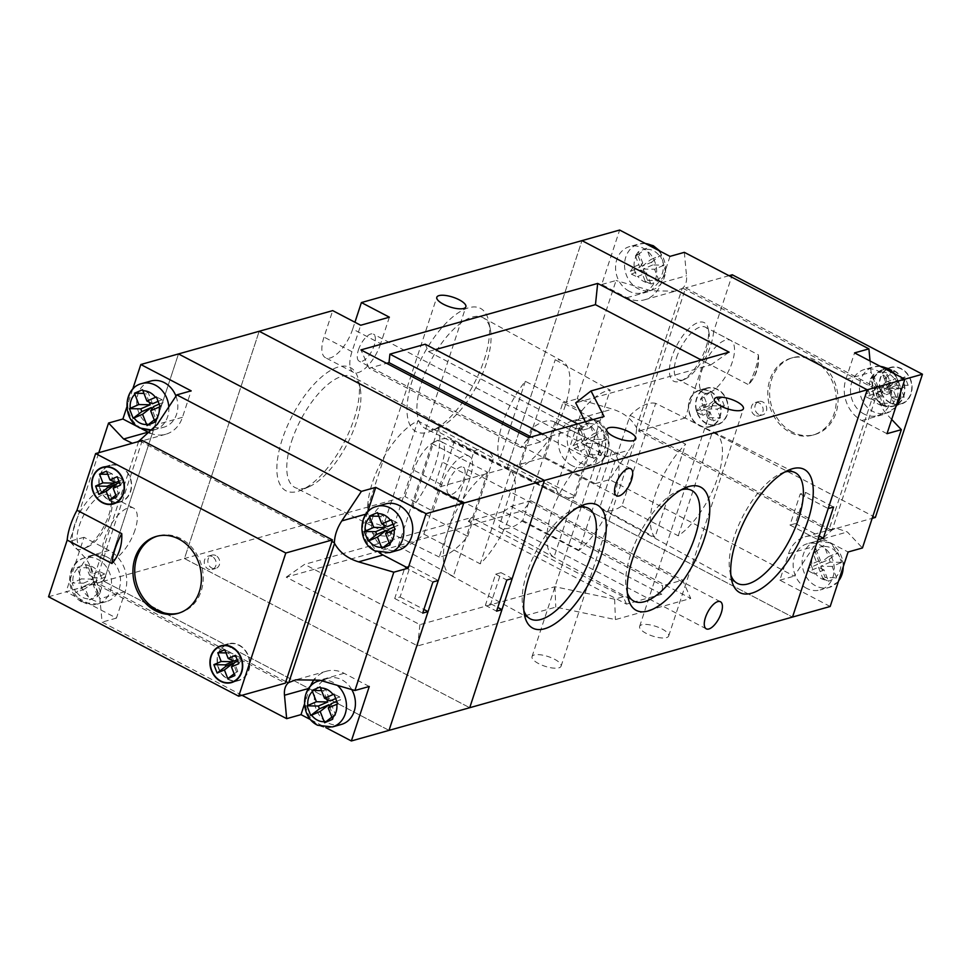 <?xml version="1.0" encoding="UTF-8"?>
<svg xmlns="http://www.w3.org/2000/svg" width="971" height="971" viewBox="0 0 971 971"><rect width="100%" height="100%" fill="white"/><g stroke="black" fill="none" stroke-linecap="round" stroke-linejoin="round"><path stroke-width="0.73" stroke-dasharray="4.86 3.64" d="M354.014 419.084A69.524 29.154 117.6 0 0 358.663 380.753A69.524 29.154 117.6 0 0 324.787 374.345A69.524 29.154 117.6 0 0 282.282 439.232A69.524 29.154 117.6 0 0 301.508 490.039A69.524 29.154 117.6 0 0 354.014 419.084M291.628 441.186A62.447 26.193 -62.4 0 1 352.971 376.894A62.447 26.193 -62.4 0 1 360.229 388.655A62.447 26.193 -62.4 0 1 356.066 423.089A62.447 26.193 -62.4 0 1 308.899 486.823A62.447 26.193 -62.4 0 1 295.099 487.576A62.447 26.193 -62.4 0 1 291.628 441.186M484.153 359.938A69.524 29.154 117.6 0 0 488.801 321.607A69.524 29.154 117.6 0 0 454.926 315.199A69.524 29.154 117.6 0 0 412.42 380.086A69.524 29.154 117.6 0 0 431.646 430.893A69.524 29.154 117.6 0 0 484.153 359.938M421.766 382.028A62.447 26.193 -62.4 0 1 483.109 317.748A62.447 26.193 -62.4 0 1 490.367 329.509A62.447 26.193 -62.4 0 1 486.192 363.943A62.447 26.193 -62.4 0 1 439.038 427.677A62.447 26.193 -62.4 0 1 425.225 428.417A62.447 26.193 -62.4 0 1 421.766 382.028M577.733 507.59A62.447 26.193 117.6 0 0 574.225 508.853A62.447 26.193 117.6 0 0 527.059 572.587A62.447 26.193 117.6 0 0 522.896 607.021A62.447 26.193 117.6 0 0 523.867 610.613M681.241 489.833A62.447 26.193 117.6 0 0 677.734 491.083A62.447 26.193 117.6 0 0 630.567 554.829A62.447 26.193 117.6 0 0 626.404 589.251A62.447 26.193 117.6 0 0 627.363 592.856M784.75 472.064A62.447 26.193 117.6 0 0 781.242 473.326A62.447 26.193 117.6 0 0 734.076 537.06A62.447 26.193 117.6 0 0 729.913 571.494A62.447 26.193 117.6 0 0 730.872 575.087M555.036 422.3A59.51 24.955 117.6 0 0 554.368 421.936A59.51 24.955 117.6 0 0 531.186 429L498.9 527.204A59.51 24.955 117.6 0 0 499.215 527.387A59.51 24.955 117.6 0 0 522.75 520.505L555.036 422.3L611.839 450.653A60.712 25.464 117.6 0 1 614.23 495.21A60.712 25.464 117.6 0 1 579.08 550.302L611.839 450.653M531.186 429L586.727 457.705A60.712 25.464 117.6 0 0 551.577 512.797A60.712 25.464 117.6 0 0 553.968 557.342L586.727 457.705M454.1 442.181A59.51 24.955 117.6 0 0 450.86 439.693A59.51 24.955 117.6 0 0 431.986 443.577L398.256 546.139A59.51 24.955 117.6 0 0 423.854 534.147L454.1 442.181L510.855 470.632A60.712 25.464 117.6 0 1 510.722 512.967A60.712 25.464 117.6 0 1 480.208 563.835L510.855 470.632M431.986 443.577L487.563 472.185A60.712 25.464 117.6 0 0 448.068 530.567A60.712 25.464 117.6 0 0 451.078 575.475A60.712 25.464 117.6 0 0 453.299 576.386L487.563 472.185M655.68 403.366A59.51 24.955 117.6 0 0 630.082 415.37L599.847 507.335A59.51 24.955 117.6 0 0 602.724 509.629A59.51 24.955 117.6 0 0 621.95 505.927L655.68 403.366L712.508 431.622A60.712 25.464 117.6 0 1 714.365 432.338L795.043 472.574M630.082 415.37L685.587 444.172A60.712 25.464 117.6 0 0 655.085 495.04A60.712 25.464 117.6 0 0 654.952 537.376L685.587 444.172M621.95 505.927L678.244 535.822A60.712 25.464 117.6 0 0 717.727 477.441A60.712 25.464 117.6 0 0 714.365 432.338M641.855 624.766A15.293 5.098 18.2 0 0 639.622 626.416A15.293 5.098 18.2 0 0 649.283 634.828A15.293 5.098 18.2 0 0 666.458 637.631A15.293 5.098 18.2 0 0 668.691 635.969A15.293 5.098 18.2 0 0 659.03 627.569A15.293 5.098 18.2 0 0 641.855 624.766M534.244 654.976A15.293 5.098 18.2 0 0 532.023 656.639A15.293 5.098 18.2 0 0 541.684 665.038A15.293 5.098 18.2 0 0 558.859 667.842A15.293 5.098 18.2 0 0 561.08 666.191A15.293 5.098 18.2 0 0 551.419 657.78A15.293 5.098 18.2 0 0 534.244 654.976M364.319 522.871A15.293 5.098 18.2 0 0 362.098 524.534A15.293 5.098 18.2 0 0 371.747 532.933A15.293 5.098 18.2 0 0 388.934 535.737A15.293 5.098 18.2 0 0 391.155 534.086A15.293 5.098 18.2 0 0 381.494 525.675A15.293 5.098 18.2 0 0 364.319 522.871M581.738 410.83A59.51 24.955 -62.4 0 1 610.201 390.136L555.218 359.731A60.712 25.464 -62.4 0 1 562.185 361.054A60.712 25.464 -62.4 0 1 565.183 405.963A60.712 25.464 -62.4 0 1 519.691 467.767L575.317 496.217A59.51 24.955 -62.4 0 1 562.403 496.824A59.51 24.955 -62.4 0 1 556.067 488.923L581.738 410.83L525.335 381.287A60.712 25.464 -62.4 0 0 502.541 423.55A60.712 25.464 -62.4 0 0 499.361 460.315L525.335 381.287M474.139 450.945A59.51 24.955 -62.4 0 1 487.418 450.52A59.51 24.955 -62.4 0 1 493.389 458.251L438.237 428.357A60.712 25.464 -62.4 0 1 435.057 465.109A60.712 25.464 -62.4 0 1 412.262 507.384L467.719 536.332A59.51 24.955 -62.4 0 1 439.268 557.038L474.139 450.945L417.906 420.904A60.712 25.464 -62.4 0 0 372.403 482.708A60.712 25.464 -62.4 0 0 375.777 527.811L295.099 487.576M448.165 482.951A15.293 6.409 -62.4 0 1 463.143 467.185A15.293 6.409 -62.4 0 1 463.944 478.521A15.293 6.409 -62.4 0 1 448.966 494.288A15.293 6.409 -62.4 0 1 448.165 482.951M358.433 349.9A15.293 6.409 -62.4 0 1 373.41 334.133A15.293 6.409 -62.4 0 1 374.211 345.47A15.293 6.409 -62.4 0 1 359.234 361.236A15.293 6.409 -62.4 0 1 358.433 349.9M519.691 467.767L555.218 359.731M412.262 507.384L438.237 428.357M585.331 421.754L588.729 428.442L580.124 430.857L583.328 426.9L548.008 436.816L540.665 441.939L520.735 447.534L528.746 437.642M588.729 428.442L604.071 416.498M520.735 447.534L369.089 368.227L386.604 363.312M425.213 344.22L428.466 351.551L435.481 349.584M369.089 368.227L360.957 349.9M428.466 351.551L580.124 430.857M701.244 359.986L710.748 364.95L575.694 402.88M540.665 441.939L531.161 436.962M661.797 594.203L626.489 604.12L468.374 521.439L503.694 511.523L661.797 594.203L662.683 585.707L682.613 580.112L690.745 598.439L615.432 619.595L555.764 607.13L417.676 645.909L286.227 577.175L522.956 510.697L690.745 598.439M626.489 604.12L623.236 596.777L614.619 599.204L615.432 619.595M503.694 511.523L511.037 506.401L530.967 500.805L522.956 510.697M468.374 521.439L471.578 517.482L304.591 564.369L286.227 577.175M511.037 506.401L662.683 585.707M530.967 500.805L682.613 580.112M623.236 596.777L471.578 517.482M614.619 599.204L554.951 586.739L419.897 624.656L304.591 564.369M389.371 317.189L380.668 343.649L352.704 329.035L354.937 322.251M544.925 457.317L562.84 402.831L588.001 416.001A31.29 26.411 74.3 0 1 603.962 457.183L595.259 483.643L544.925 457.317L507.263 467.901L792.518 617.071L507.263 467.901L581.981 240.626L507.263 467.901L433.734 488.547L442.436 462.075A27.807 11.664 -62.4 0 0 440.98 441.465A27.807 11.664 -62.4 0 0 413.743 470.134L405.041 496.606L184.454 558.543L259.184 331.269L184.454 558.543L469.721 707.713L184.454 558.543L103.751 581.204L178.482 353.93L103.751 581.204L66.101 591.788L116.435 618.102L125.138 591.642A31.29 26.411 -105.7 0 0 109.177 550.46L84.004 537.303L66.101 591.788M352.704 329.035A27.807 11.664 -62.4 0 1 325.467 357.704A27.807 11.664 -62.4 0 1 324.011 337.083L332.713 310.623M433.005 511.219L441.708 484.76A27.807 11.664 -62.4 0 1 468.944 456.091A27.807 11.664 -62.4 0 1 470.401 476.7L461.698 503.172L433.005 511.219L405.041 496.606M461.698 503.172L433.734 488.547M439.268 557.038L382.38 528.94A60.712 25.464 -62.4 0 1 375.777 527.811M382.38 528.94L417.906 420.904M556.067 488.923L499.361 460.315M380.668 343.649A27.807 11.664 -62.4 0 1 353.432 372.33A27.807 11.664 -62.4 0 1 351.975 351.708L360.678 325.249M710.748 364.95L729.112 352.157M419.897 624.656L417.676 645.909M554.951 586.739L555.764 607.13M583.328 426.9L577.624 423.926M542.304 433.843L548.008 436.816M467.719 536.332L493.389 458.251M575.317 496.217L610.201 390.136M599.847 507.335L654.952 537.376M678.244 535.822L712.508 431.622M398.256 546.139L453.299 576.386M423.854 534.147L480.208 563.835M498.9 527.204L553.968 557.342M522.75 520.505L579.08 550.302M571.725 465.497A23.984 20.257 74.3 0 1 558.252 441.574A23.984 20.257 74.3 0 1 572.307 420.929A23.984 20.257 74.3 0 1 585.853 422.531A23.984 20.257 74.3 0 1 599.338 446.466A23.984 20.257 74.3 0 1 585.282 467.112A23.984 20.257 74.3 0 1 571.725 465.497M806.646 588.341A23.984 20.257 74.3 0 1 793.161 564.418A23.984 20.257 74.3 0 1 807.229 543.772A23.984 20.257 74.3 0 1 820.774 545.386A23.984 20.257 74.3 0 1 834.259 569.309A23.984 20.257 74.3 0 1 820.192 589.955A23.984 20.257 74.3 0 1 806.646 588.341M863.972 413.998A23.984 20.257 74.3 0 1 850.487 390.075A23.984 20.257 74.3 0 1 864.554 369.429A23.984 20.257 74.3 0 1 878.1 371.031A23.984 20.257 74.3 0 1 891.584 394.966A23.984 20.257 74.3 0 1 877.517 415.612A23.984 20.257 74.3 0 1 863.972 413.998M629.05 291.154A23.984 20.257 74.3 0 1 615.565 267.231A23.984 20.257 74.3 0 1 629.633 246.573A23.984 20.257 74.3 0 1 643.178 248.188A23.984 20.257 74.3 0 1 656.663 272.123A23.984 20.257 74.3 0 1 642.596 292.769A23.984 20.257 74.3 0 1 629.05 291.154M758.739 414.423A6.955 5.875 74.3 0 1 754.831 407.492A6.955 5.875 74.3 0 1 758.897 401.509A6.955 5.875 74.3 0 1 762.83 401.97A6.955 5.875 74.3 0 1 766.738 408.9A6.955 5.875 74.3 0 1 762.66 414.896A6.955 5.875 74.3 0 1 758.739 414.423M755.147 415.43A6.955 5.875 74.3 0 1 751.238 408.5A6.955 5.875 74.3 0 1 755.317 402.516A6.955 5.875 74.3 0 1 759.237 402.977A6.955 5.875 74.3 0 1 763.145 409.908A6.955 5.875 74.3 0 1 759.079 415.891A6.955 5.875 74.3 0 1 755.147 415.43M595.32 439.305L585.865 443.395L590.259 454.719L587.941 455.715L583.559 444.39L574.104 448.481L573.024 445.713L582.479 441.623L578.097 430.299L580.403 429.303L584.797 440.628L594.252 436.537L595.32 439.305L606.669 439.511L602.918 429.85L593.524 433.891L589.081 422.603L581.01 426.087L585.416 437.387L575.937 441.502L579.687 451.163L589.179 447.097L593.147 457.341A17.029 14.383 74.3 0 1 586.326 455.751A17.029 14.383 74.3 0 1 580.622 450.787M870.332 378.799L872.65 377.804L877.031 389.128L886.487 385.038L887.567 387.805L878.112 391.896L882.493 403.22L880.187 404.215L875.793 392.891L866.338 396.981L865.27 394.214L874.725 390.124L870.332 378.799L873.245 374.588L881.316 371.104L885.758 382.392L895.165 378.35L898.903 388.012L898.066 388.4A17.029 14.383 74.3 0 1 893.49 402.334L893.842 403.414L885.77 406.91L885.382 405.842A17.029 14.383 74.3 0 1 878.573 404.252A17.029 14.383 74.3 0 1 872.868 399.287L881.413 395.598L885.382 405.842M873.245 374.588L877.65 385.888L869.106 389.589A17.029 14.383 74.3 0 1 873.682 375.656M865.27 394.214L869.106 389.589M868.183 390.002L871.922 399.664L872.868 399.287M824.088 569.941L818.468 567.234L809.013 571.324L807.945 568.557L817.4 564.467L813.006 553.142L815.931 548.943L823.991 545.447L828.433 556.735L837.839 552.693L841.578 562.355L840.752 562.743A17.029 14.383 74.3 0 1 836.165 576.677L836.517 577.769L828.445 581.253L828.057 580.185A17.029 14.383 74.3 0 1 821.248 578.595A17.029 14.383 74.3 0 1 815.543 573.643L824.088 569.941L828.057 580.185M815.931 548.943L820.337 560.243L817.4 564.467M807.945 568.557L810.858 564.345L820.337 560.243M810.858 564.345L814.608 574.007L815.543 573.643M652.646 264.962L643.19 269.052L647.572 280.376L645.266 281.372L640.872 270.047L631.417 274.138L630.349 271.358L639.804 267.28L635.41 255.956L637.729 254.948L642.11 266.272L651.565 262.194L652.646 264.962L663.982 265.168L660.244 255.494L650.837 259.548L646.395 248.26L638.335 251.744L642.741 263.044L633.262 267.159L637.012 276.82L646.492 272.754L650.461 282.986A17.029 14.383 74.3 0 1 643.652 281.408A17.029 14.383 74.3 0 1 637.947 276.444M647.572 280.376L658.921 280.57L650.849 284.054L650.461 282.986M658.921 280.57L654.6 269.246L663.157 265.556A17.029 14.383 74.3 0 1 658.569 279.49M663.982 265.168L663.157 265.556M840.752 562.743L832.196 566.445L836.165 576.677M878.112 391.896L889.521 392.09L898.066 388.4M889.521 392.09L893.49 402.334M590.259 454.719L601.595 454.914L593.524 458.409L593.147 457.341M601.595 454.914L597.274 443.601L605.831 439.899A17.029 14.383 74.3 0 1 601.243 453.833M606.669 439.511L605.831 439.899M830.181 606.487L779.847 580.16L788.537 553.701A31.29 26.411 74.3 0 1 805.25 536.745A31.29 26.411 74.3 0 1 822.923 538.844L848.096 552.001M886.996 433.697L861.823 420.54A31.29 26.411 74.3 0 1 845.862 379.358L854.565 352.898M669.99 256.368L661.287 282.84A31.29 26.411 74.3 0 1 644.574 299.796A31.29 26.411 74.3 0 1 626.902 297.696L601.729 284.527L619.644 230.042M891.681 419.436L886.256 413.682C881.571 408.439 878.804 400.817 877.942 390.828A31.29 26.411 74.3 0 1 877.76 390.16L871.096 372.269L870.04 360.994M877.942 390.828L832.208 529.948L835.97 528.115L847.355 531.987L862.442 547.972M595.259 483.643L609.606 479.613L794.193 576.131L813.771 546.612L831.698 530.263A31.29 26.411 74.3 0 1 832.208 529.948M831.698 530.263L636.624 428.247C636.321 435.7 633.845 442.982 629.196 450.095L609.606 479.613M601.729 284.527L616.075 280.498L577.187 398.802L612.446 409.143C623.479 412.59 631.478 418.744 636.442 427.58A31.29 26.411 74.3 0 1 636.624 428.247M636.442 427.58L682.188 288.46L675.294 291.166L651.335 290.827L616.075 280.498M684.337 252.339L686.521 275.752C686.995 281.335 685.708 285.474 682.686 288.144A31.29 26.411 74.3 0 1 682.188 288.46M682.686 288.144L877.76 390.16M562.84 402.831L577.187 398.802M779.847 580.16L794.193 576.131M789.993 525.056L795.37 523.551L805.614 492.418L800.238 493.923L789.993 525.056L817.958 539.682M800.238 493.923L828.202 508.549M805.614 492.418L833.579 507.044M795.37 523.551L819.172 535.992M594.252 436.537L602.918 429.85M584.797 440.628L593.524 433.891M585.865 443.395L597.274 443.601M582.479 441.623L585.416 437.387M573.024 445.713L575.937 441.502M574.104 448.481L579.687 451.163M583.559 444.39L589.179 447.097M580.403 429.303L589.081 422.603M578.097 430.299L581.01 426.087M587.941 455.715L593.524 458.409M866.338 396.981L871.922 399.664M875.793 392.891L881.413 395.598M874.725 390.124L877.65 385.888M887.567 387.805L898.903 388.012M886.487 385.038L895.165 378.35M877.031 389.128L885.758 382.392M880.187 404.215L885.77 406.91M882.493 403.22L893.842 403.414M872.65 377.804L881.316 371.104M813.006 553.142L815.324 552.147L819.706 563.471L829.161 559.381L830.241 562.148L841.578 562.355M832.196 566.445L820.786 566.239L830.241 562.148M820.786 566.239L825.168 577.563L836.517 577.769M818.468 567.234L822.862 578.558L825.168 577.563M822.862 578.558L828.445 581.253M828.433 556.735L819.706 563.471M815.324 552.147L823.991 545.447M809.013 571.324L814.608 574.007M829.161 559.381L837.839 552.693M651.565 262.194L660.244 255.494M642.11 266.272L650.837 259.548M643.19 269.052L654.6 269.246M639.804 267.28L642.741 263.044M630.349 271.358L633.262 267.159M631.417 274.138L637.012 276.82M640.872 270.047L646.492 272.754M637.729 254.948L646.395 248.26M635.41 255.956L638.335 251.744M645.266 281.372L650.849 284.054M713.649 331.451A41.717 17.49 -62.4 0 1 710.529 345.882A41.717 17.49 -62.4 0 1 703.829 361.321L748.568 384.722A41.717 35.223 -105.7 0 0 758.387 354.852L713.649 331.451L732.28 274.781M792.045 431.913A39.981 33.754 74.3 0 1 769.578 392.041A39.981 33.754 74.3 0 1 793.016 357.619A39.981 33.754 74.3 0 1 815.591 360.302A39.981 33.754 74.3 0 1 838.07 400.186A39.981 33.754 74.3 0 1 814.633 434.595A39.981 33.754 74.3 0 1 792.045 431.913M706.305 423.562A19.117 16.143 74.3 0 1 695.552 404.494A19.117 16.143 74.3 0 1 706.767 388.024A19.117 16.143 74.3 0 1 717.569 389.31A19.117 16.143 74.3 0 1 728.311 408.39A19.117 16.143 74.3 0 1 717.108 424.849A19.117 16.143 74.3 0 1 706.305 423.562M890.079 402.904A19.117 16.143 74.3 0 1 879.325 383.836A19.117 16.143 74.3 0 1 890.541 367.378A19.117 16.143 74.3 0 1 901.343 368.664A19.117 16.143 74.3 0 1 912.085 387.732A19.117 16.143 74.3 0 1 900.882 404.191A19.117 16.143 74.3 0 1 890.079 402.904M875.369 517.434L685.198 417.991L703.829 361.321M894.17 370.679A19.117 16.143 74.3 0 1 904.911 389.747A19.117 16.143 74.3 0 1 893.708 406.206A19.117 16.143 74.3 0 1 882.906 404.919A19.117 16.143 74.3 0 1 872.152 385.851A19.117 16.143 74.3 0 1 883.367 369.393A19.117 16.143 74.3 0 1 894.17 370.679M710.396 391.325A19.117 16.143 74.3 0 1 721.137 410.405A19.117 16.143 74.3 0 1 709.935 426.864A19.117 16.143 74.3 0 1 699.132 425.577A19.117 16.143 74.3 0 1 688.378 406.497A19.117 16.143 74.3 0 1 699.593 390.039A19.117 16.143 74.3 0 1 710.396 391.325M813.795 360.811A39.981 33.754 74.3 0 1 836.274 400.683A39.981 33.754 74.3 0 1 812.836 435.105A39.981 33.754 74.3 0 1 790.26 432.411A39.981 33.754 74.3 0 1 767.782 392.539A39.981 33.754 74.3 0 1 791.219 358.129A39.981 33.754 74.3 0 1 813.795 360.811M894.06 370.983A18.777 15.852 74.3 0 1 904.62 389.711A18.777 15.852 74.3 0 1 893.611 405.866A18.777 15.852 74.3 0 1 883.003 404.604A18.777 15.852 74.3 0 1 872.456 385.888A18.777 15.852 74.3 0 1 883.464 369.72A18.777 15.852 74.3 0 1 894.06 370.983M890.176 402.601A18.777 15.852 74.3 0 1 879.629 383.873A18.777 15.852 74.3 0 1 890.638 367.706A18.777 15.852 74.3 0 1 901.234 368.968A18.777 15.852 74.3 0 1 911.793 387.696A18.777 15.852 74.3 0 1 900.785 403.851A18.777 15.852 74.3 0 1 890.176 402.601M904.887 376.906L897.592 380.062L894.206 371.323L887.178 374.357L890.565 383.096L883.27 386.252L886.535 394.663L893.83 391.507L897.216 400.246L904.232 397.212L900.845 388.473L908.14 385.317L904.887 376.906L896.16 383.642L888.866 386.798L885.479 378.059L884.253 378.593L887.178 374.357M710.287 391.641A18.777 15.852 74.3 0 1 720.846 410.369A18.777 15.852 74.3 0 1 709.837 426.524A18.777 15.852 74.3 0 1 699.229 425.262A18.777 15.852 74.3 0 1 688.682 406.533A18.777 15.852 74.3 0 1 699.69 390.378A18.777 15.852 74.3 0 1 710.287 391.641M706.403 423.247A18.777 15.852 74.3 0 1 695.855 404.519A18.777 15.852 74.3 0 1 706.864 388.364A18.777 15.852 74.3 0 1 717.46 389.626A18.777 15.852 74.3 0 1 728.019 408.354A18.777 15.852 74.3 0 1 717.011 424.509A18.777 15.852 74.3 0 1 706.403 423.247M828.736 530.53L638.566 431.088L685.647 287.877L875.818 387.32L828.736 530.53L872.189 518.332M685.198 417.991L638.566 431.088M706.051 347.145A33.026 13.849 117.6 0 0 708.247 328.938A33.026 13.849 117.6 0 0 692.165 325.892A33.026 13.849 117.6 0 0 671.968 356.709A33.026 13.849 117.6 0 0 681.108 380.85A33.026 13.849 117.6 0 0 706.051 347.145M729.003 275.703L685.647 287.877M676.556 357.668A29.555 12.392 -62.4 0 1 705.492 327.203A29.555 12.392 -62.4 0 1 709.024 332.822A29.555 12.392 -62.4 0 1 707.046 349.111A29.555 12.392 -62.4 0 1 684.737 379.26A29.555 12.392 -62.4 0 1 678.11 379.576A29.555 12.392 -62.4 0 1 676.556 357.668M701.73 370.837A29.555 12.392 -62.4 0 1 730.665 340.36A29.555 12.392 -62.4 0 1 732.219 362.268A29.555 12.392 -62.4 0 1 703.283 392.733A29.555 12.392 -62.4 0 1 701.73 370.837M904.826 379.175L875.818 387.32M705.092 407.444L712.386 404.3L712.957 405.769L724.366 405.975L717.071 409.131L705.662 408.925L709.048 417.664L707.81 418.198L704.436 409.459L697.142 412.602L696.559 411.134L699.496 406.898L706.791 403.754L703.405 395.015L710.432 391.981L713.819 400.707L705.092 407.444L701.705 398.705L710.432 391.981M724.366 405.975L721.113 397.564L713.819 400.707M709.048 417.664L720.458 417.858L713.442 420.892L710.056 412.165L702.761 415.309L699.496 406.898M720.458 417.858L717.071 409.131M701.705 398.705L700.467 399.239L703.405 395.015M706.791 403.754L703.854 407.978L696.559 411.134M703.854 407.978L700.467 399.239M712.957 405.769L705.662 408.925M710.056 412.165L704.436 409.459M707.81 418.198L713.442 420.892M712.386 404.3L721.113 397.564M697.142 412.602L702.761 415.309M896.16 383.642L896.731 385.123L908.14 385.317M896.731 385.123L889.436 388.266L892.822 397.005L891.584 397.54L888.21 388.801L880.915 391.956L880.333 390.476L887.628 387.32L884.253 378.593M888.866 386.798L897.592 380.062M889.436 388.266L900.845 388.473M880.333 390.476L883.27 386.252M887.628 387.32L890.565 383.096M880.915 391.956L886.535 394.663M888.21 388.801L893.83 391.507M885.479 378.059L894.206 371.323M891.584 397.54L897.216 400.246M892.822 397.005L904.232 397.212M389.019 730.374L103.751 581.204L389.019 730.374M501.012 572.659L495.623 574.177L485.391 605.309L490.768 603.792L501.012 572.659L512.19 578.51M490.768 603.792L497.795 607.47M495.623 574.177L506.813 580.027M485.391 605.309L496.582 611.16M150.808 381.045A23.984 20.257 -105.7 0 0 136.741 401.691A23.984 20.257 -105.7 0 0 150.226 425.614A23.984 20.257 -105.7 0 0 163.771 427.228A23.984 20.257 -105.7 0 0 175.957 396.156M385.718 503.888A23.984 20.257 -105.7 0 0 371.662 524.534A23.984 20.257 -105.7 0 0 385.147 548.469A23.984 20.257 -105.7 0 0 398.693 550.072M351.769 689.58A23.984 20.257 -105.7 0 0 341.95 679.846A23.984 20.257 -105.7 0 0 328.404 678.231A23.984 20.257 -105.7 0 0 314.337 698.877A23.984 20.257 -105.7 0 0 327.822 722.812A23.984 20.257 -105.7 0 0 341.367 724.427M107.028 557.002A23.984 20.257 -105.7 0 0 93.483 555.388A23.984 20.257 -105.7 0 0 79.416 576.034A23.984 20.257 -105.7 0 0 92.9 599.969A23.984 20.257 -105.7 0 0 106.446 601.571A23.984 20.257 -105.7 0 0 120.513 580.925A23.984 20.257 -105.7 0 0 107.028 557.002M212.261 556.577A6.955 5.875 -105.7 0 0 208.34 556.104A6.955 5.875 -105.7 0 0 204.262 562.1A6.955 5.875 -105.7 0 0 208.17 569.03A6.955 5.875 -105.7 0 0 212.103 569.492A6.955 5.875 -105.7 0 0 216.169 563.508A6.955 5.875 -105.7 0 0 212.261 556.577M215.853 555.57A6.955 5.875 -105.7 0 0 211.921 555.109A6.955 5.875 -105.7 0 0 207.855 561.092A6.955 5.875 -105.7 0 0 211.763 568.023A6.955 5.875 -105.7 0 0 215.683 568.484A6.955 5.875 -105.7 0 0 219.762 562.5A6.955 5.875 -105.7 0 0 215.853 555.57M100.668 592.201L96.275 580.876L105.73 576.786L104.662 574.019L95.207 578.109L90.813 566.785L88.507 567.78L92.888 579.104L83.433 583.195L84.513 585.962L93.969 581.872L98.35 593.196L100.668 592.201L97.755 596.412L89.684 599.896L85.242 588.608L75.835 592.65L72.097 582.988L81.479 578.91L77.158 567.586L85.23 564.09L89.587 575.402L98.132 571.713A17.029 14.383 -105.7 0 0 92.427 566.748A17.029 14.383 -105.7 0 0 85.618 565.158M105.73 576.786L102.817 580.998L99.078 571.336L98.132 571.713M102.817 580.998L93.35 585.112L97.318 595.344A17.029 14.383 -105.7 0 0 101.894 581.411M97.755 596.412L97.318 595.344M149.959 433.054A31.29 26.411 -105.7 0 0 165.75 434.255A31.29 26.411 -105.7 0 0 182.463 417.299L191.153 390.84M132.687 389.237L126.837 407.019M138.416 427.106L141.815 428.879M367.608 512.081L367.038 513.817A31.29 26.411 -105.7 0 0 379.115 552.548M369.271 686.473L344.098 673.304A31.29 26.411 -105.7 0 0 326.426 671.204A31.29 26.411 -105.7 0 0 314.677 679.008M310.392 686.315A31.29 26.411 -105.7 0 0 309.713 688.16L304.433 704.218M310.769 719.729L325.831 727.607M331.924 541.466L139.994 441.101M138.647 441.477L93.058 580.173C92.196 570.183 89.429 562.561 84.744 557.318L69.657 541.333L98.811 452.668M241.997 695.297L102.089 622.132L99.904 598.731L93.24 580.84A31.29 26.411 -105.7 0 0 93.058 580.173M93.24 580.84L285.862 681.569M116.435 618.102L102.089 622.132M84.004 537.303L69.657 541.333M410.332 565.862L404.943 567.38L394.712 598.512L400.088 596.995L410.332 565.862L438.297 580.488M400.088 596.995L423.89 609.436M132.311 443.262L137.7 441.744M394.712 598.512L422.676 613.126M404.943 567.38L432.92 581.993M152.532 403.766L148.138 392.442L143.939 393.401M149.206 402.164L145.832 393.437M153.6 406.533L157.994 417.858L155.676 418.853L151.864 409.034M158.067 401.363L161.987 399.676L163.055 402.443L159.147 404.142M157.994 417.858L155.069 422.057M155.676 418.853L154.231 419.97M148.138 392.442L142.555 389.747M161.987 399.676L156.392 396.993M163.055 402.443L160.142 406.655M336.743 701.329L340.651 699.642L337.738 703.841M335.663 698.562L339.583 696.862L340.651 699.642M326.802 699.351L323.428 690.624L325.734 689.628L330.128 700.953M329.46 706.22L333.271 716.052L335.59 715.044L332.665 719.256M331.196 703.72L335.59 715.044M323.428 690.624L321.535 690.599M325.734 689.628L320.151 686.946M333.271 716.052L331.827 717.156M339.583 696.862L333.988 694.18M386.786 531.877L390.597 541.697L392.903 540.701L389.99 544.913M388.521 529.377L392.903 540.701M394.056 526.986L397.976 525.287L395.063 529.498M392.988 524.219L396.896 522.519L397.976 525.287M384.128 525.008L380.741 516.281L383.06 515.285L387.441 526.61M396.896 522.519L391.313 519.837M380.741 516.281L378.86 516.244M383.06 515.285L377.476 512.591M390.597 541.697L389.153 542.813M98.35 593.196L89.684 599.896M93.969 581.872L85.242 588.608M96.275 580.876L93.35 585.112M92.888 579.104L81.479 578.91M88.507 567.78L77.158 567.586M90.813 566.785L85.23 564.09M95.207 578.109L89.587 575.402M84.513 585.962L75.835 592.65M83.433 583.195L72.097 582.988M104.662 574.019L99.078 571.336M227.857 679.299A19.117 16.143 -105.7 0 0 238.648 680.586A19.117 16.143 -105.7 0 0 249.863 664.128A19.117 16.143 -105.7 0 0 239.109 645.047A19.117 16.143 -105.7 0 0 228.319 643.761A19.117 16.143 -105.7 0 0 217.103 660.231A19.117 16.143 -105.7 0 0 227.857 679.299M109.589 500.696A19.117 16.143 -105.7 0 0 120.392 501.983A19.117 16.143 -105.7 0 0 131.595 485.524A19.117 16.143 -105.7 0 0 120.853 466.456A19.117 16.143 -105.7 0 0 110.051 465.17A19.117 16.143 -105.7 0 0 98.848 481.628A19.117 16.143 -105.7 0 0 109.589 500.696M178.882 613.114A39.981 33.754 -105.7 0 0 179.781 612.871A39.981 33.754 -105.7 0 0 203.218 578.461A39.981 33.754 -105.7 0 0 180.74 538.589A39.981 33.754 -105.7 0 0 158.164 535.895A39.981 33.754 -105.7 0 0 157.266 536.162M227.954 678.984A18.777 15.852 -105.7 0 0 238.563 680.246A18.777 15.852 -105.7 0 0 249.559 664.091A18.777 15.852 -105.7 0 0 239.012 645.363A18.777 15.852 -105.7 0 0 228.403 644.101A18.777 15.852 -105.7 0 0 217.407 660.268A18.777 15.852 -105.7 0 0 227.954 678.984M109.699 500.393A18.777 15.852 -105.7 0 0 120.295 501.655A18.777 15.852 -105.7 0 0 131.303 485.488A18.777 15.852 -105.7 0 0 120.744 466.76A18.777 15.852 -105.7 0 0 110.148 465.497A18.777 15.852 -105.7 0 0 99.139 481.665A18.777 15.852 -105.7 0 0 109.699 500.393M74.779 524.413A33.026 13.849 117.6 0 0 83.919 548.542A33.026 13.849 117.6 0 0 108.861 514.848A33.026 13.849 117.6 0 0 111.058 496.63A33.026 13.849 117.6 0 0 94.976 493.596A33.026 13.849 117.6 0 0 74.779 524.413M142.264 440.47L95.182 583.68L285.353 683.123M48.55 596.777L95.182 583.68M109.857 516.815A29.555 12.392 -62.4 0 1 87.548 546.964A29.555 12.392 -62.4 0 1 80.921 547.28A29.555 12.392 -62.4 0 1 79.367 525.372A29.555 12.392 -62.4 0 1 108.315 494.907A29.555 12.392 -62.4 0 1 111.835 500.514A29.555 12.392 -62.4 0 1 109.857 516.815M135.03 529.972A29.555 12.392 -62.4 0 1 106.094 560.437A29.555 12.392 -62.4 0 1 104.54 538.529A29.555 12.392 -62.4 0 1 133.476 508.064A29.555 12.392 -62.4 0 1 135.03 529.972M118.923 481.118L122.844 479.419L123.414 480.9L119.494 482.587M115.549 482.575L112.163 473.836L107.781 474.309M113.777 481.725L110.937 474.37M116.119 484.044L119.506 492.783L118.28 493.317L115.197 485.379M122.844 479.419L117.224 476.712M123.414 480.9L120.477 485.124M119.506 492.783L116.569 497.018M118.28 493.317L115.865 495.174M112.163 473.836L106.543 471.129M234.12 673.777L237.774 671.386L234.836 675.61M236.536 671.92L233.465 663.982M237.774 671.386L234.387 662.647M237.191 659.71L241.111 658.022L241.682 659.491L237.761 661.19M233.817 661.166L230.43 652.439L226.037 652.913M232.045 660.316L229.192 652.961M230.43 652.439L224.811 649.733M241.111 658.022L235.492 655.316M241.682 659.491L238.745 663.727M441.708 484.76L413.743 470.134M470.401 476.7L442.436 462.075M351.975 351.708L324.011 337.083M594.822 420.018A23.984 20.257 -105.7 0 0 581.277 418.404A23.984 20.257 -105.7 0 0 567.21 439.062A23.984 20.257 -105.7 0 0 580.694 462.985A23.984 20.257 -105.7 0 0 594.24 464.599A23.984 20.257 -105.7 0 0 608.307 443.941A23.984 20.257 -105.7 0 0 594.822 420.018M843.229 566.821A23.984 20.257 -105.7 0 0 829.744 542.862A23.984 20.257 -105.7 0 0 816.198 541.248A23.984 20.257 -105.7 0 0 802.131 561.906A23.984 20.257 -105.7 0 0 815.616 585.829A23.984 20.257 -105.7 0 0 829.161 587.443A23.984 20.257 -105.7 0 0 838.58 580.937M880.406 366.407A23.984 20.257 -105.7 0 0 873.512 366.904A23.984 20.257 -105.7 0 0 859.456 387.55A23.984 20.257 -105.7 0 0 872.941 411.486A23.984 20.257 -105.7 0 0 886.487 413.1A23.984 20.257 -105.7 0 0 895.905 406.594M645.484 243.563A23.984 20.257 -105.7 0 0 638.602 244.061A23.984 20.257 -105.7 0 0 624.535 264.707A23.984 20.257 -105.7 0 0 638.02 288.642A23.984 20.257 -105.7 0 0 651.565 290.244A23.984 20.257 -105.7 0 0 665.293 273.458A23.984 20.257 -105.7 0 0 658.035 250.13M589.555 423.647A17.029 14.383 74.3 0 1 596.364 425.237A17.029 14.383 74.3 0 1 602.069 430.189M576.871 441.089A17.029 14.383 74.3 0 1 581.447 427.155M881.789 372.148A17.029 14.383 74.3 0 1 888.599 373.738A17.029 14.383 74.3 0 1 894.303 378.69M824.464 546.491A17.029 14.383 74.3 0 1 831.285 548.081A17.029 14.383 74.3 0 1 836.99 553.045M811.78 563.933A17.029 14.383 74.3 0 1 816.368 549.999M646.868 249.304A17.029 14.383 74.3 0 1 653.689 250.894A17.029 14.383 74.3 0 1 659.394 255.846M634.184 266.734A17.029 14.383 74.3 0 1 638.772 252.8M900.542 392.466A23.984 20.257 -105.7 0 0 892.956 372.973M626.902 297.696L651.335 290.827M661.287 282.84L686.521 275.752M603.962 457.183L629.196 450.095M588.001 416.001L612.446 409.143M845.862 379.358L871.096 372.269M861.823 420.54L886.256 413.682M788.537 553.701L813.771 546.612M822.923 538.844L847.355 531.987M758.387 354.852A41.717 17.49 -62.4 0 1 755.28 369.283A41.717 17.49 -62.4 0 1 748.568 384.722C756.227 376.202 759.504 366.249 758.387 354.852M168.808 406.922A23.984 20.257 74.3 0 1 154.802 429.752A23.984 20.257 74.3 0 1 141.256 428.138A23.984 20.257 74.3 0 1 127.771 404.215A23.984 20.257 74.3 0 1 141.839 383.557M389.723 552.596A23.984 20.257 74.3 0 1 376.178 550.982A23.984 20.257 74.3 0 1 362.693 527.059A23.984 20.257 74.3 0 1 376.76 506.401M332.398 726.939A23.984 20.257 74.3 0 1 318.852 725.325A23.984 20.257 74.3 0 1 305.367 701.402A23.984 20.257 74.3 0 1 319.435 680.756M320.648 680.453A23.984 20.257 74.3 0 1 332.98 682.358A23.984 20.257 74.3 0 1 337.325 685.344M83.943 602.481A23.984 20.257 74.3 0 1 70.458 578.558A23.984 20.257 74.3 0 1 84.513 557.9A23.984 20.257 74.3 0 1 98.059 559.514A23.984 20.257 74.3 0 1 111.544 583.45A23.984 20.257 74.3 0 1 97.488 604.096A23.984 20.257 74.3 0 1 83.943 602.481M76.697 592.31A17.029 14.383 -105.7 0 0 82.401 597.262A17.029 14.383 -105.7 0 0 89.211 598.852M77.51 568.666A17.029 14.383 -105.7 0 0 72.934 582.6M109.177 550.46L84.744 557.318M125.138 591.642L99.904 598.731M182.463 417.299L157.229 424.388M309.713 688.16L308.632 688.463M344.098 673.304L319.665 680.173M367.038 513.817L365.958 514.12M360.229 388.655L358.663 380.753M490.367 329.509L488.801 321.607M574.225 508.853L581.617 505.636M677.734 491.083L685.125 487.867M781.242 473.326L788.622 470.11M554.368 421.936L691.534 490.343M450.86 439.693L588.025 508.1M639.622 626.416L714.353 399.142M532.023 656.639L606.741 429.364M362.098 524.534L436.816 297.26M562.185 361.054L483.109 317.748M487.418 450.52L352.971 376.894M720.433 601.729L463.143 467.185M630.701 468.677L373.41 334.133M616.524 495.78L359.234 361.236M706.257 628.832L448.966 494.288M562.403 496.824L425.225 428.417M468.944 456.091L440.98 441.465M353.432 372.33L325.467 357.704M391.155 534.086L465.874 306.812M561.08 666.191L635.811 438.916M668.691 635.969L743.41 408.706M602.724 509.629L737.171 583.255M451.078 575.475L530.154 618.782M499.215 527.387L633.662 601.013M729.913 571.494L731.479 579.396M626.404 589.251L627.97 597.153M522.896 607.021L524.461 614.922M439.038 427.677L431.646 430.893M308.899 486.823L301.508 490.039M585.282 467.112L594.24 464.599C613.369 460.157 614.048 428.357 596 420.079L581.277 418.404L572.307 420.929M844.163 563.981L830.921 542.935L816.198 541.248L807.229 543.772M880.09 366.237L873.512 366.904L864.554 369.429M645.169 243.393L638.602 244.061L629.633 246.573M758.897 401.509L755.317 402.516M660.231 251.271L666.082 273.931L651.565 290.244L642.596 292.769M838.313 581.763L829.161 587.443L820.192 589.955M895.153 374.114L901.476 389.626M895.626 407.419L886.487 413.1L877.517 415.612M644.574 299.796L675.294 291.166M805.25 536.745L835.97 528.115M762.66 414.896L759.079 415.891M893.708 406.206L900.882 404.191M709.935 426.864L717.108 424.849M812.836 435.105L814.633 434.595M890.638 367.706L883.464 369.72M706.864 388.364L699.69 390.378M709.024 332.822L708.247 328.938M730.665 340.36L705.492 327.203M791.219 358.129L793.016 357.619M699.593 390.039L706.767 388.024M883.367 369.393L890.541 367.378M717.011 424.509L709.837 426.524M900.785 403.851L893.611 405.866M703.283 392.733L678.11 379.576M684.737 379.26L681.108 380.85M320.564 680.428L328.404 678.231M106.446 601.571L97.488 604.096L82.766 602.421C64.717 594.143 65.397 562.343 84.513 557.9L93.483 555.388M208.34 556.104L211.921 555.109M152.714 430.214L163.771 427.228M165.75 434.255L135.03 442.885M326.426 671.204L295.706 679.834M212.103 569.492L215.683 568.484M238.648 680.586L231.474 682.601M120.392 501.983L113.219 503.998M179.781 612.871L177.984 613.381M224.18 645.29L228.403 644.101M105.924 466.687L110.148 465.497M87.548 546.964L83.919 548.542M106.094 560.437L80.921 547.28M158.164 535.895L156.367 536.405M110.051 465.17L102.877 467.185M228.319 643.761L221.145 645.776M116.071 502.832L120.295 501.655M234.339 681.436L238.563 680.246M133.476 508.064L108.315 494.907M111.835 500.514L111.058 496.63"/><path stroke-width="1.46" d="M529.11 576.592A69.524 29.154 -62.4 0 1 581.617 505.636A69.524 29.154 -62.4 0 1 600.843 556.444A69.524 29.154 -62.4 0 1 558.337 621.331A69.524 29.154 -62.4 0 1 524.461 614.922A69.524 29.154 -62.4 0 1 529.11 576.592M523.867 610.613A62.447 26.193 117.6 0 0 530.154 618.782A62.447 26.193 117.6 0 0 591.497 554.49A62.447 26.193 117.6 0 0 588.025 508.1A62.447 26.193 117.6 0 0 577.733 507.59M632.607 558.823A69.524 29.154 -62.4 0 1 685.125 487.867A69.524 29.154 -62.4 0 1 704.351 538.687A69.524 29.154 -62.4 0 1 661.846 603.574A69.524 29.154 -62.4 0 1 627.97 597.153A69.524 29.154 -62.4 0 1 632.607 558.823M627.363 592.856A62.447 26.193 117.6 0 0 633.662 601.013A62.447 26.193 117.6 0 0 695.005 536.732A62.447 26.193 117.6 0 0 691.534 490.343A62.447 26.193 117.6 0 0 681.241 489.833M736.115 541.065A69.524 29.154 -62.4 0 1 788.622 470.11A69.524 29.154 -62.4 0 1 807.848 520.917A69.524 29.154 -62.4 0 1 765.342 585.804A69.524 29.154 -62.4 0 1 731.479 579.396A69.524 29.154 -62.4 0 1 736.115 541.065M730.872 575.087A62.447 26.193 117.6 0 0 737.171 583.255A62.447 26.193 117.6 0 0 798.514 518.963A62.447 26.193 117.6 0 0 795.043 472.574A62.447 26.193 117.6 0 0 784.75 472.064M716.574 397.491A15.293 5.098 18.2 0 0 714.353 399.142A15.293 5.098 18.2 0 0 724.002 407.553A15.293 5.098 18.2 0 0 741.189 410.357A15.293 5.098 18.2 0 0 743.41 408.706A15.293 5.098 18.2 0 0 733.748 400.295A15.293 5.098 18.2 0 0 716.574 397.491M608.975 427.701A15.293 5.098 18.2 0 0 606.741 429.364A15.293 5.098 18.2 0 0 616.403 437.763A15.293 5.098 18.2 0 0 633.578 440.579A15.293 5.098 18.2 0 0 635.811 438.916A15.293 5.098 18.2 0 0 626.149 430.517A15.293 5.098 18.2 0 0 608.975 427.701M439.038 295.597A15.293 5.098 18.2 0 0 436.816 297.26A15.293 5.098 18.2 0 0 446.478 305.659A15.293 5.098 18.2 0 0 463.653 308.475A15.293 5.098 18.2 0 0 465.874 306.812A15.293 5.098 18.2 0 0 456.212 298.413A15.293 5.098 18.2 0 0 439.038 295.597M705.456 617.495A15.293 6.409 -62.4 0 1 720.433 601.729A15.293 6.409 -62.4 0 1 721.235 613.065A15.293 6.409 -62.4 0 1 706.257 628.832A15.293 6.409 -62.4 0 1 705.456 617.495M615.723 484.444A15.293 6.409 -62.4 0 1 630.701 468.677A15.293 6.409 -62.4 0 1 631.502 480.014A15.293 6.409 -62.4 0 1 616.524 495.78A15.293 6.409 -62.4 0 1 615.723 484.444M604.071 416.498L528.746 437.642L360.957 349.9L597.675 283.423L729.112 352.157L591.023 390.937L604.071 416.498M386.604 363.312L389.019 362.632L389.905 354.136L425.213 344.22L577.624 423.926M435.481 349.584L595.454 304.663L597.675 283.423M591.023 390.937L575.694 402.88L585.331 421.754M595.454 304.663L701.244 359.986M531.161 436.962L389.019 362.632M139.994 441.101L139.302 440.737L157.229 424.388L176.807 394.869L191.153 390.84L140.819 364.513L178.482 353.93L463.737 503.099L178.482 353.93L332.713 310.623L360.678 325.249L389.371 317.189L361.406 302.564L581.981 240.626L867.249 389.796L544.44 480.439L469.721 707.713L830.181 606.487L848.096 552.001L862.442 547.972L901.343 429.668L891.681 419.436M379.115 552.548A31.29 26.411 -105.7 0 0 382.999 554.999L408.16 568.169L426.075 513.683L463.737 503.099L389.019 730.374L428.053 611.621L422.676 613.126L432.92 581.993L438.297 580.488L463.737 503.099L544.44 480.439L259.184 331.269L544.44 480.439L512.19 578.51L506.813 580.027L496.582 611.16L501.958 609.642L469.721 707.713L351.356 740.958L369.271 686.473L354.925 690.502L319.665 680.173L295.706 679.834L288.812 682.54A31.29 26.411 -105.7 0 0 288.314 682.856C285.292 685.526 284.005 689.665 284.479 695.248L286.663 718.661L241.997 695.297M354.937 322.251L361.406 302.564M904.899 379.212L854.565 352.898L868.911 348.868L684.337 252.339L669.99 256.368L619.644 230.042L581.981 240.626L867.249 389.796L792.518 617.071L817.958 539.682L823.347 538.177L833.579 507.044L828.202 508.549L867.249 389.796L904.899 379.212L886.996 433.697L901.343 429.668M389.905 354.136L542.304 433.843M870.04 360.994L868.911 348.868M819.172 535.992L823.347 538.177M729.003 275.703L732.28 274.781L922.45 374.223L875.369 517.434L872.189 518.332M922.45 374.223L904.826 379.175M497.795 607.47L501.958 609.642M175.957 396.156A23.984 20.257 -105.7 0 0 164.354 382.659A23.984 20.257 -105.7 0 0 150.808 381.045L141.839 383.557A23.984 20.257 74.3 0 1 155.384 385.171A23.984 20.257 74.3 0 1 168.808 406.922M399.275 505.503A23.984 20.257 -105.7 0 0 385.718 503.888L376.76 506.401A23.984 20.257 74.3 0 1 390.306 508.015A23.984 20.257 74.3 0 1 403.79 531.938A23.984 20.257 74.3 0 1 389.723 552.596L398.693 550.072A23.984 20.257 -105.7 0 0 412.748 529.426A23.984 20.257 -105.7 0 0 399.275 505.503M155.457 397.357L156.392 396.993L160.142 406.655L150.663 410.757L155.069 422.057L147.009 425.553L142.567 414.265L133.161 418.307L129.422 408.645L138.804 404.555L134.484 393.231L142.555 389.747L146.912 401.059L155.457 397.357A17.029 14.383 -105.7 0 0 149.752 392.405A17.029 14.383 -105.7 0 0 142.943 390.815M326.802 699.351L327.81 701.948L318.354 706.038L307.018 705.832L310.756 715.506L320.163 711.452L324.605 722.74L332.665 719.256L332.228 718.2A17.029 14.383 -105.7 0 0 336.816 704.266L337.738 703.841L333.988 694.18L333.053 694.556A17.029 14.383 -105.7 0 0 327.348 689.592A17.029 14.383 -105.7 0 0 320.539 688.014L324.508 698.246L333.053 694.556M307.018 705.832L316.4 701.754L312.431 691.51A17.029 14.383 -105.7 0 0 307.843 705.444M321.535 690.599L312.079 690.43L312.431 691.51M312.079 690.43L320.151 686.946L320.539 688.014M384.128 525.008L385.135 527.605L375.68 531.695L364.331 531.489L368.082 541.15L377.476 537.109L381.919 548.397L389.99 544.913L389.553 543.845A17.029 14.383 -105.7 0 0 394.129 529.911L395.063 529.498L391.313 519.837L390.378 520.213A17.029 14.383 -105.7 0 0 384.674 515.249A17.029 14.383 -105.7 0 0 377.853 513.659L381.821 523.903L390.378 520.213M364.331 531.489L373.726 527.399L385.135 527.605M378.86 516.244L369.405 516.087L373.726 527.399M369.405 516.087L377.476 512.591L377.853 513.659M389.553 543.845L385.584 533.613L394.129 529.911M336.743 701.329L331.196 703.72L328.259 707.956L332.228 718.2M328.259 707.956L336.816 704.266M141.815 428.879L148.078 432.156A31.29 26.411 -105.7 0 0 149.959 433.054M140.819 364.513L132.687 389.237M126.837 407.019L122.904 418.999L138.416 427.106M426.075 513.683L375.741 487.357L367.608 512.081M314.677 679.008A31.29 26.411 -105.7 0 0 310.392 686.315M304.433 704.218L301.01 714.632L310.769 719.729M325.831 727.607L351.356 740.958M337.325 685.344A23.984 20.257 74.3 0 1 346.283 709.073A23.984 20.257 74.3 0 1 332.398 726.939L341.367 724.427A23.984 20.257 -105.7 0 0 351.769 689.58M288.812 682.54L334.558 543.42C339.522 552.256 347.521 558.41 358.554 561.857L393.813 572.198L354.925 690.502M176.807 394.869L361.394 491.387L341.804 520.905C337.155 528.018 334.679 535.3 334.376 542.753A31.29 26.411 -105.7 0 0 334.558 543.42M334.376 542.753L331.924 541.466M137.7 441.744L138.792 441.052A31.29 26.411 -105.7 0 0 139.302 440.737M285.862 681.569L288.314 682.856M301.01 714.632L286.663 718.661M98.811 452.668L108.558 423.028L123.645 439.013L132.311 443.262M122.904 418.999L108.558 423.028M375.741 487.357L361.394 491.387M408.16 568.169L393.813 572.198M423.89 609.436L428.053 611.621M151.864 409.034L151.294 407.529L141.839 411.619L140.759 408.852L150.214 404.761L149.206 402.164M159.147 404.142L153.6 406.533L150.663 410.757M158.067 401.363L152.532 403.766L146.912 401.059M154.231 419.97L147.009 425.553M151.294 407.529L142.567 414.265M150.214 404.761L138.804 404.555M143.939 393.401L134.484 393.231M141.839 411.619L133.161 418.307M140.759 408.852L129.422 408.645M324.508 698.246L330.128 700.953L335.663 698.562M318.354 706.038L319.435 708.806L328.89 704.728L329.46 706.22M327.81 701.948L316.4 701.754M331.827 717.156L324.605 722.74M328.89 704.728L320.163 711.452M319.435 708.806L310.756 715.506M375.68 531.695L376.748 534.463L386.203 530.372L386.786 531.877M385.584 533.613L388.521 529.377L394.056 526.986M381.821 523.903L387.441 526.61L392.988 524.219M377.476 537.109L386.203 530.372M376.748 534.463L368.082 541.15M389.153 542.813L381.919 548.397M67.181 540.094A41.717 17.49 -62.4 0 1 70.3 525.675A41.717 17.49 -62.4 0 1 77 510.236L121.751 533.637A41.717 35.223 74.3 0 1 111.932 563.496L67.181 540.094L48.55 596.777L238.72 696.219L285.802 553.009L95.631 453.566L77 510.236M178.955 539.087A39.981 33.754 -105.7 0 0 156.367 536.405A39.981 33.754 -105.7 0 0 132.93 570.814A39.981 33.754 -105.7 0 0 155.409 610.698A39.981 33.754 -105.7 0 0 177.984 613.381A39.981 33.754 -105.7 0 0 201.422 578.959A39.981 33.754 -105.7 0 0 178.955 539.087M113.68 468.471A19.117 16.143 -105.7 0 0 102.877 467.185A19.117 16.143 -105.7 0 0 91.675 483.643A19.117 16.143 -105.7 0 0 102.416 502.711A19.117 16.143 -105.7 0 0 113.219 503.998A19.117 16.143 -105.7 0 0 124.422 487.539A19.117 16.143 -105.7 0 0 113.68 468.471M231.935 647.062A19.117 16.143 -105.7 0 0 221.145 645.776A19.117 16.143 -105.7 0 0 209.93 662.246A19.117 16.143 -105.7 0 0 220.684 681.314A19.117 16.143 -105.7 0 0 231.474 682.601A19.117 16.143 -105.7 0 0 242.689 666.142A19.117 16.143 -105.7 0 0 231.935 647.062M157.266 536.162A39.981 33.754 -105.7 0 0 134.726 570.851A39.981 33.754 -105.7 0 0 157.205 610.189A39.981 33.754 -105.7 0 0 178.882 613.114M231.838 647.378A18.777 15.852 -105.7 0 0 221.23 646.116A18.777 15.852 -105.7 0 0 210.234 662.271A18.777 15.852 -105.7 0 0 220.781 680.999A18.777 15.852 -105.7 0 0 231.389 682.261A18.777 15.852 -105.7 0 0 242.386 666.106A18.777 15.852 -105.7 0 0 231.838 647.378M227.809 678.644L224.422 669.917L217.14 673.061L213.875 664.65L221.17 661.506L217.783 652.767L224.811 649.733L228.197 658.472L235.492 655.316L238.745 663.727L231.45 666.883L234.836 675.61L227.809 678.644L234.12 673.777M113.571 468.775A18.777 15.852 -105.7 0 0 102.975 467.512A18.777 15.852 -105.7 0 0 91.966 483.679A18.777 15.852 -105.7 0 0 102.525 502.408A18.777 15.852 -105.7 0 0 113.122 503.67A18.777 15.852 -105.7 0 0 124.13 487.503A18.777 15.852 -105.7 0 0 113.571 468.775M285.802 553.009L332.434 539.912L142.264 440.47L95.631 453.566M238.72 696.219L285.353 683.123L332.434 539.912M115.865 495.174L109.553 500.053L116.569 497.018L113.194 488.279L116.119 484.044L119.494 482.587M109.553 500.053L106.167 491.314L98.872 494.47L95.607 486.058L102.902 482.903L99.515 474.164L106.543 471.129L109.929 479.868L115.549 482.575L118.923 481.118M113.194 488.279L120.477 485.124L117.224 476.712L109.929 479.868M115.197 485.379L114.894 484.578L107.599 487.733L98.872 494.47M107.599 487.733L107.028 486.253L95.607 486.058M102.902 482.903L114.323 483.109L113.777 481.725M114.323 483.109L107.028 486.253M106.167 491.314L114.894 484.578M107.781 474.309L99.515 474.164M232.045 660.316L232.579 661.7L225.284 664.856L213.875 664.65M233.465 663.982L233.149 663.181L225.855 666.337L225.284 664.856M237.761 661.19L234.387 662.647L231.45 666.883M237.191 659.71L233.817 661.166L228.197 658.472M233.149 663.181L224.422 669.917M226.037 652.913L217.783 652.767M232.579 661.7L221.17 661.506M225.855 666.337L217.14 673.061M892.956 372.973A23.984 20.257 -105.7 0 0 887.057 368.519A23.984 20.257 -105.7 0 0 880.406 366.407M658.035 250.13A23.984 20.257 -105.7 0 0 652.148 245.675A23.984 20.257 -105.7 0 0 645.484 243.563M838.58 580.937A23.984 20.257 -105.7 0 0 843.229 566.821M895.905 406.594A23.984 20.257 -105.7 0 0 900.542 392.466M320.564 680.428L319.435 680.756A23.984 20.257 74.3 0 1 320.648 680.453M134.01 417.955A17.029 14.383 -105.7 0 0 139.715 422.919A17.029 14.383 -105.7 0 0 146.536 424.509M134.835 394.323A17.029 14.383 -105.7 0 0 130.248 408.257M311.606 715.154A17.029 14.383 -105.7 0 0 317.311 720.106A17.029 14.383 -105.7 0 0 324.132 721.696M368.931 540.811A17.029 14.383 -105.7 0 0 374.636 545.763A17.029 14.383 -105.7 0 0 381.445 547.353M369.757 517.167A17.029 14.383 -105.7 0 0 365.169 531.101M154.632 421.001A17.029 14.383 -105.7 0 0 159.22 407.067M148.078 432.156L123.645 439.013M308.632 688.463L284.479 695.248M365.958 514.12L341.804 520.905M382.999 554.999L358.554 561.857M111.932 563.496A41.717 17.49 -62.4 0 1 115.051 549.064A41.717 17.49 -62.4 0 1 121.751 533.637M880.09 366.237L888.234 368.579L895.153 374.114M645.169 243.393L653.325 245.736L660.231 251.271M844.163 563.981L838.313 581.763M901.476 389.626L895.626 407.419M141.839 383.557C122.722 387.999 122.03 419.8 140.079 428.065L152.714 430.214M319.435 680.756C300.318 685.186 299.626 716.999 317.675 725.264L332.398 726.939M376.76 506.401C357.631 510.843 356.952 542.643 375 550.921L389.723 552.596M221.23 646.116L224.18 645.29M102.975 467.512L105.924 466.687M113.122 503.67L116.071 502.832M231.389 682.261L234.339 681.436"/></g></svg>
